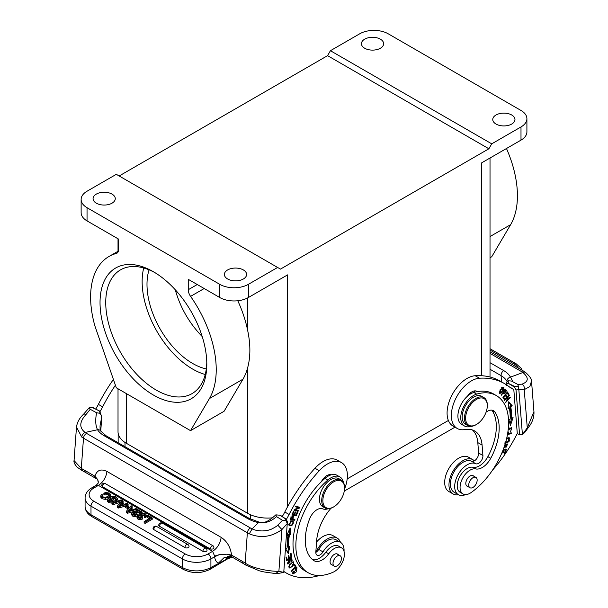 <?xml version="1.0" encoding="UTF-8"?>
<svg xmlns="http://www.w3.org/2000/svg" width="608" height="608" viewBox="0 0 608 608"><rect width="100%" height="100%" fill="white"/><g stroke="black" fill="none" stroke-linecap="round" stroke-linejoin="round"><path stroke-width="0.91" d="M388.238 33.812L520.995 110.458A20.186 11.658 180 0 1 526.908 118.704A20.186 11.658 180 0 1 520.995 126.943L491.735 143.838L330.425 50.707L359.693 33.812A20.186 11.658 180 0 1 388.238 33.812M490.018 257.739L491.735 256.751L510.629 224.656A88.829 51.285 -120 0 0 506.472 148.512M364.686 48.237A11.104 6.407 0 0 0 376.785 49.628A11.104 6.407 0 0 0 383.64 43.7A11.104 6.407 0 0 0 380.388 39.17A11.104 6.407 0 0 0 368.288 37.78A11.104 6.407 0 0 0 361.433 43.7A11.104 6.407 0 0 0 364.686 48.237M496.014 124.055A11.104 6.407 0 0 0 508.113 125.446A11.104 6.407 0 0 0 514.968 119.525A11.104 6.407 0 0 0 511.716 114.996A11.104 6.407 0 0 0 499.616 113.605A11.104 6.407 0 0 0 492.761 119.525A11.104 6.407 0 0 0 496.014 124.055M119.16 175.978L327.575 55.655L488.878 148.785L491.735 143.838M488.878 148.785L280.463 269.108L277.613 267.459L248.345 284.354A20.186 11.658 180 0 1 219.8 284.354L87.043 207.708A20.186 11.658 180 0 1 81.13 199.47A20.186 11.658 180 0 1 87.043 191.224L116.303 174.329L277.613 267.459M204.182 288.526L190.578 296.377A8.079 4.659 -120 0 1 188.252 289.72L188.252 279.33L219.8 297.54A20.186 11.658 0 0 0 248.345 297.54L287.599 274.877L287.599 506.707M347.191 478.899L448.377 420.478M481.741 375.736L481.741 162.792L520.995 140.129A20.186 11.658 0 0 0 526.908 131.89L526.908 118.704M339.94 476.968L337.083 475.319A18.172 10.488 120 0 0 331.276 474.818A18.172 10.488 120 0 0 324.923 478.428A59.348 34.268 120 0 0 321.381 481.68A59.348 34.268 120 0 0 305.3 571.079L308.15 572.728A59.348 34.268 -60 0 1 296.02 541.242A59.348 34.268 -60 0 1 327.78 480.077A18.172 10.488 -60 0 1 339.94 476.968A18.172 10.488 -60 0 1 343.414 482.342M328.16 508.767A18.172 10.488 -60 0 1 322.559 508.82A12.114 6.992 120 0 0 309.594 518.936A46.026 26.577 120 0 0 305.406 536.773A46.026 26.577 120 0 0 313.736 560.5A16.15 9.325 120 0 0 314.116 560.743A16.15 9.325 120 0 0 328.7 553.827A14.128 8.162 -60 0 1 341.468 547.778A14.128 8.162 -60 0 1 344.356 555.271A14.128 8.162 -60 0 1 333.336 572.105A59.348 34.268 -60 0 1 308.15 572.728M333.708 506.882L333.138 507.209A16.15 9.325 -60 0 1 325.067 508.007L322.78 506.692A16.15 9.325 -60 0 1 319.481 498.127A16.15 9.325 -60 0 1 326.952 482.57A16.15 9.325 -60 0 1 338.93 478.716L341.217 480.039A16.15 9.325 -60 0 1 344.561 487.434L344.561 488.087A15.344 8.862 120 0 0 334.18 481.566A15.344 8.862 120 0 0 322.901 499.502A15.344 8.862 120 0 0 333.708 506.882A15.344 8.862 120 0 0 344.516 489.204A15.344 8.862 120 0 0 344.561 488.087M337.896 554.458A6.057 3.496 120 0 0 337.394 554.048A6.057 3.496 120 0 0 332.903 555.492A6.057 3.496 120 0 0 330.098 561.328A6.057 3.496 120 0 0 331.337 564.543A6.057 3.496 120 0 0 331.938 564.771M325.067 508.007A16.15 9.325 -60 0 1 321.761 499.442A16.15 9.325 -60 0 1 329.232 483.884A16.15 9.325 -60 0 1 341.217 480.039M338.489 564.847A5.958 3.435 -60 0 1 334.24 566.101A5.958 3.435 -60 0 1 335.95 557.034A5.958 3.435 -60 0 1 340.199 555.788A5.958 3.435 -60 0 1 338.489 564.847M341.468 547.778L338.61 546.128A14.128 8.162 120 0 0 325.85 552.178A16.15 9.325 -60 0 1 312.618 559.649M331.276 474.818A10.093 5.829 120 0 0 327.461 475.266A10.093 5.829 120 0 0 321.381 481.68M329.262 474.688A10.093 5.829 -60 0 1 329.498 475.456M286.398 519.27A40.523 23.393 120 0 0 289.089 514.482A118.34 68.324 -60 0 1 319.268 470.714A28.264 16.317 -60 0 1 329.141 463.098A28.264 16.317 -60 0 1 341.529 462.62L337.25 460.142A28.264 16.317 120 0 0 324.862 460.628A28.264 16.317 120 0 0 314.982 468.236A118.34 68.324 120 0 0 284.802 512.004A40.523 23.393 -60 0 1 282.226 516.618M331.018 508.204A36.336 20.976 120 0 0 316.662 540.588L315.841 551.95A6.057 3.496 120 0 0 317.072 555.165A6.057 3.496 120 0 0 323 551.882L318.721 549.412A6.057 3.496 -60 0 1 315.833 552.383A6.057 3.496 -60 0 1 315.818 552.391M341.529 462.62A28.264 16.317 -60 0 1 344.523 489.106M319.504 575.502A100.936 58.277 -60 0 1 286.262 572.994A100.936 58.277 -60 0 1 283.822 571.444M323 551.882A17.769 10.26 -60 0 1 332.606 542.564A17.769 10.26 -60 0 1 340.389 542.26A17.769 10.26 -60 0 1 344.044 551.41M318.721 549.412A17.769 10.26 -60 0 1 336.11 539.79L340.389 542.26M315.833 552.383A19.783 11.423 -60 0 1 328.449 538.376A19.783 11.423 -60 0 1 337.121 538.042A19.783 11.423 -60 0 1 340.465 542.306M337.121 538.042L332.834 535.564A19.783 11.423 120 0 0 324.163 535.906A19.783 11.423 120 0 0 316.555 542.017M279.596 515.136L286.049 518.958L287.288 521.542L287.31 522.88M100.039 425.828L101.779 416.761L100.746 431.049A4.036 3.215 148.2 0 0 97.554 429.742A28.264 14.835 4.2 0 0 104.378 435.875L247.456 518.48A28.264 14.835 4.2 0 0 258.453 522.629C264.944 523.572 270.97 521.58 276.534 516.648L282.5 520.296L286.064 520.851L285.616 518.92L280.311 515.379M286.056 518.951L285.623 518.905M286.056 520.858L287.28 523.458M287.303 521.96L287.31 523.458L281.922 529.553C271.556 537.054 260.688 538.475 249.326 533.816L252.092 528.861A20.186 10.594 -175.8 0 1 250.458 528.01L86.587 433.398A20.186 10.594 -175.8 0 1 85.12 432.463A4.036 2.592 125.2 0 0 81.73 437.053L76.486 427.067M287.303 522.766L283.754 572.47L278.897 571.208C273.592 571.816 253.49 569.134 245.168 563.054L247.365 532.79L83.494 438.178L81.297 468.441L84.504 470.189L85.363 472.287M282.5 520.296L277.772 525.145C277.415 526.178 269.397 530.396 269.663 529.766C268.022 530.412 265.506 530.807 262.132 530.944C257.83 530.814 254.486 530.115 252.092 528.861L258.453 522.629A4.036 0.958 -77.2 0 1 259.099 522.12L261.501 522.416C264.86 523.078 269.61 520.585 275.751 514.938M280.083 515.242L275.857 514.847L276.534 516.648M98.26 481.506L97.675 479.552L94.719 476.687L94.909 476.201L97.675 479.552L98.253 482.456M98.063 483.36L98.26 482.311M226.822 554.2L231.762 555.803L231.572 555.096L226.83 554.192L219.389 554.633L214.616 556.1L214.67 556.73L219.397 554.64L226.822 554.2M152.243 517.948L152.243 519.27L145.107 523.389L144.142 522.834L144.142 521.512L150.374 517.917L146.992 515.964L147.904 515.44L152.243 517.948L145.107 522.067L144.142 521.512M149.226 518.578L146.992 517.286L146.992 515.964M184.908 547.542A2.424 1.398 0 0 0 187.545 547.846A2.424 1.398 0 0 0 189.042 546.554A2.424 2.424 0 0 0 187.826 544.456A2.424 1.398 -60 0 0 186.618 544.57A2.424 1.398 -60 0 0 184.908 547.542L153.756 529.56A2.424 1.398 0 0 1 153.049 528.572A2.424 2.424 0 0 1 156.682 526.467A2.424 1.398 120 0 0 155.473 526.589A2.424 1.398 120 0 0 153.756 529.56M202.89 551.334A2.424 1.398 0 0 0 205.534 551.638A2.424 1.398 0 0 0 207.024 550.346A2.424 2.424 0 0 0 205.816 548.249A2.424 1.398 -60 0 0 204.607 548.363A2.424 1.398 -60 0 0 202.89 551.334L159.471 526.262A2.424 1.398 0 0 1 158.756 525.274A2.424 2.424 0 0 1 162.389 523.176A2.424 1.398 120 0 0 161.181 523.298A2.424 1.398 120 0 0 159.471 526.262M102.615 494.942L102.174 495.968L102.98 496.88L105.321 497.352L107.943 496.493L109.432 494.98L108.665 493.658L106.993 493.217L104.85 493.666L104.85 494.988L106.993 494.524L109.212 495.421M104.842 494.98L103.877 494.426L103.877 493.103L105.974 492.518L109.546 493.118L110.823 494.988L108.984 496.994L105.359 498.112L102.06 497.397L102.06 498.72L105.359 499.434L107.905 498.856M108.672 498.507L110.823 495.984M100.784 496.949L102.06 498.72M110.466 497.428L111.218 496.66L113.506 496.12L116.022 496.858L117.443 498.499L116.265 499.958L116.265 501.273L115.292 500.718L115.307 499.404L116.06 498.355L113.628 496.911L113.628 498.226L116.037 499.67M113.628 496.903L112.282 497.154L112.282 498.476L113.628 498.218M114.061 501.927L114.061 500.604L113.324 501.38L111.097 501.919L108.71 501.235L107.51 499.426L107.669 501.676L108.71 502.558L112.024 503.158M113.324 501.38L113.324 502.702L114.061 501.919M107.51 500.741L107.662 501.676L107.51 500.741M109.235 500.452L109.463 498.963L108.824 499.882L109.638 500.726L112.252 500.886L112.624 500.369L111.568 499.183L112.092 500.969M111.591 499.176L110.443 497.861L110.443 499.183L111.591 500.498M110.466 498.75L110.458 499.176L110.466 498.75M116.265 501.273L117.443 499.814L117.443 498.499M112.845 503.447L112.845 504.762L112.024 504.283L112.024 502.968L121.243 499.875L122.064 500.346L112.845 503.447L112.024 502.968M112.845 504.762L120.642 502.147M118.492 506.7L117.359 506.054L122.026 500.498L123.097 501.121L121.699 502.694L124.298 504.199L127.034 503.394L128.106 504.009L118.492 506.7L118.492 508.022L125.37 506.092M126.76 505.704L128.106 505.332L128.106 504.009M118.492 508.022L117.359 507.368L117.359 506.054M122.474 503.143L123.097 502.436L123.097 501.121M128.546 506.738L128.546 508.052L127.596 508.6L125.37 507.315L125.37 506L126.32 505.446L128.546 506.738L127.596 507.285L125.37 506M127.528 511.921L126.403 511.267L131.062 505.719L132.134 506.342L130.743 507.916L133.342 509.42L136.07 508.615L137.142 509.23L127.528 511.921L127.528 513.243L136.739 510.659M127.528 513.243L126.403 512.59L126.403 511.267M131.51 508.364L132.134 507.657L132.134 506.342M134.953 516.686L134.953 515.364L132.696 514.809L131.7 513.585L131.7 514.9L132.696 516.124L134.953 516.686L137.438 515.911L137.454 514.604L134.953 515.379M138.267 512.202L136.739 511.32L136.739 510.006L140.288 512.05L139.095 512.255M136.77 514.041L140.152 514.148M134.626 513.851L136.762 514.056L136.762 512.734L133.54 512.871M133.448 514.231L134.626 513.866L134.626 512.544M139.992 514.634L140.296 515.318L140.744 513.638L142.933 513.099L145.228 513.722L146.254 515.014L145.107 516.382L144.21 515.858L144.924 514.961L144.294 514.193L142.941 513.844L141.664 514.148L141.664 515.47L142.941 515.158L144.499 515.645M141.664 514.155L141.444 515.204L142.409 515.903L141.983 517.476M142.416 515.903L141.542 516.405L140 515.797L140 517.112L141.535 517.735M139.992 515.804L138.829 516.078L138.829 517.393L139.992 517.127M138.829 516.078L138.35 516.716L138.867 517.355L141.535 517.218L142.432 517.735L142.432 519.05L140.083 519.718L137.97 519.171L137.028 518.031L137.028 516.686L137.841 515.599M137.028 517.948L137.028 516.709L137.97 517.856L137.97 519.171M140.744 514.953L140.281 515.295M144.21 515.858L144.21 517.18L145.107 517.697L146.254 516.336L146.254 515.014M145.107 522.067L145.107 523.389M102.06 497.397L100.776 495.756L100.776 497.078M100.784 497.207L100.784 495.892L101.658 494.388L102.623 494.942L102.623 496.265M104.842 493.666L103.877 493.103M105.359 498.112L105.359 499.434M108.984 496.994L108.984 498.317M106.993 493.217L106.993 494.532M108.665 493.658L108.665 494.98M107.525 499.426L108.49 498.4L109.463 498.963M112.944 498.94L114.091 500.27L114.091 501.592M111.918 497.8L112.966 498.932M112.282 497.162L111.933 497.823M116.265 499.958L115.307 499.404M108.71 501.235L108.71 502.558M111.097 501.919L111.097 503.242M115.132 497.39L115.132 498.712M121.076 503.386L118.993 505.757L123.105 504.556L121.076 503.386L121.076 504.708L121.585 505.005M120.544 505.309L121.076 504.708M127.596 507.285L127.596 508.6M130.112 508.607L128.03 510.978L132.141 509.778L130.112 508.607L130.112 509.922L130.629 510.218M129.588 510.522L130.112 509.922M137.142 509.23L137.142 509.77M133.532 514.186L133.532 512.863L133.008 513.578L133.555 514.3L134.93 514.604L136.564 514.087M142.128 513.426L142.128 512.103L139.794 512.886L136.77 512.719M142.12 512.103L137.613 509.504L136.739 510.006M131.7 513.585L132.62 512.362L134.36 511.837L139.095 512.263M137.454 514.604L136.557 514.079M139.794 514.224L139.794 512.901M132.696 516.124L132.696 514.809M145.107 517.697L145.107 516.374M137.849 515.599L140.319 515.303M142.432 517.735L140.083 518.396L137.97 517.849M140.083 518.396L140.083 519.718M142.264 517.834L142.264 519.148M141.542 516.405L141.542 517.727M142.941 513.844L142.941 515.158M144.294 514.193L144.294 515.508M213.438 546.098A2.424 1.398 120 0 0 213.241 545.938A2.424 1.398 120 0 0 212.025 546.06A2.424 1.398 120 0 0 210.315 548.978C213.545 549.427 214.586 548.469 213.438 546.098L213.803 546.402M210.315 548.978L102.395 486.674L101.726 485.518M91.831 487.829L96.11 485.359L98.42 485.389L93.852 488.026A4.036 2.333 60 0 0 91.831 487.829C87.484 490.382 85.234 493.749 85.082 497.914A20.186 11.658 0 0 0 90.995 506.16L182.354 558.904L182.354 567.477A4.036 2.333 120 0 0 183.19 569.324C192.151 573.671 201.111 573.671 210.072 569.324L231.177 556.746M242.797 563.175L241.969 561.108L231.564 555.096C230.508 547.132 227.035 541.219 221.152 537.366L106.955 471.436C100.943 468.54 96.93 470.128 94.909 476.201L84.504 470.189M245.86 565.03L245.168 563.054L241.969 561.108M245.837 565.098L259.456 570.851L264.085 571.953L276.587 573.709L283.754 572.47M288.39 560.538L287.835 564.042L289.963 562.506L290.168 560.014L291.574 558.684L291.323 561.83L292.136 560.781L291.711 557.855C290.312 557.924 289.568 559.117 289.484 561.42L288.268 563.342L288.39 560.538M291.984 525.441L293.314 521.216L290.723 521.451L289.393 525.654L291.984 525.441L291.126 524.947L289.036 525.342M293.368 565.144L293.459 561.838L289.446 564.703L289.378 568.001L292.273 566.603L293.368 565.144L292.509 564.65M286.718 560.713L291.741 556.556L291.05 553.288L290.457 553.782L291.027 556.464L289.317 557.886L288.8 555.461L288.215 555.948L288.724 558.372L287.189 559.641L286.642 557.057L286.049 557.551L286.718 560.713M290.092 520.121L294.66 520.19L294.903 519.521L293.041 519.49L293.337 516.412L291.08 517.438L290.092 520.121M291.893 515.12L296.271 515.706L297.806 511.936L297.289 511.868L296.028 514.968L294.538 514.771L295.678 511.974L295.161 511.906L294.021 514.702L292.684 514.52L293.9 511.533L293.383 511.465L291.893 515.12M291.43 571.801L295.99 566.436L294.736 564.368L294.196 565.007L295.184 566.633L291.164 571.368L291.43 571.801M285.684 548.849L288.329 553.759L289.811 546.341L288.557 547.109A65.611 37.878 -60 0 1 289.423 534.85L290.654 534.417L290.145 527.957L286.604 535.83L288.025 535.336A67.632 39.049 120 0 0 287.128 547.968L285.684 548.849M293.945 510.173L298.087 511.282L298.384 510.652L295.123 509.77L299.607 508.022L299.919 507.346L295.777 506.228L295.48 506.859L298.733 507.741L294.257 509.489L293.945 510.173M294.979 569.187L296.598 568.442L293.436 573.329L293.52 571.178L293.079 570.973L293.003 574.013L296.332 571.862L296.97 567.69L294.819 568.609L294.979 569.179M290.715 558.19L291.574 558.684M291.506 557.863L291.703 558.798M288.177 560.766L288.602 561.009M287.31 562.765L288.268 563.342M288.154 563.274L287.478 563.616M290.16 560.956L289.302 560.462M292.82 521.041L293.079 521.983M288.671 524.332L289.53 524.826M292.288 521.558L291.278 521.2M289.545 524.81C289.56 522.416 290.761 521.497 293.147 522.059C293.641 523.496 292.896 524.529 290.92 525.168L290.077 525.137M292.06 521.36L293.147 522.059M292.957 561.716L293.155 562.636M288.808 566.686L290.328 567.34M291.787 562.142L292.425 562.514C293.877 562.628 293.755 563.821 292.06 566.094L290.358 567.355C288.838 566.291 289.53 564.68 292.425 562.514L293.041 562.552L292.038 561.997M289.94 567.332L289.02 567.621M288.526 557.43L289.317 557.886M286.391 559.185L287.189 559.641M290.943 556.1L291.741 556.556M292.592 519.232L293.041 519.49M290.875 519.46L291.574 517.53L292.896 517.043L291.924 516.496M292.798 516.268L292.836 517.005M293.877 519.506L290.259 519.642M291.574 517.53L290.715 517.036M292.896 517.043L292.501 519.483L290.008 518.966M293.808 519.696L294.66 520.19M295.541 514.9L292.038 514.763M294.097 514.52L294.538 514.771M292.243 514.269L292.684 514.52M295.412 515.212L296.271 515.706M294.409 564.756L294.918 566.192M295.131 565.942L295.99 566.436M289.454 529.5L289.796 533.923L288.564 534.356A65.611 37.878 120 0 0 287.698 546.607L288.557 547.109M288.025 535.336L287.029 534.888M288.724 547.002L287.63 552.467M288.564 534.356L289.423 534.85M289.796 533.923L290.654 534.417M294.485 509.405L295.123 509.77M298.954 507.087L298.52 507.619M298.733 507.741L295.587 506.631M297.418 510.393L297.236 510.788L294.052 509.937M298.748 507.528L299.607 508.022M297.236 510.788L298.087 511.282M292.463 572.744L293.436 573.329M296.598 568.442L295.663 567.91M296.05 568.404L295.192 567.902M296.491 567.583L296.704 568.518M293.52 573.367L292.646 573.648M227.78 556.639L224.952 560.09L231.268 556.388M229.292 558.228A4.036 2.333 60 0 0 230.006 557.262L230.341 556.533M224.952 560.09L210.908 567.477A4.036 2.333 60 0 1 210.072 569.324M232.697 557.407A4.036 2.333 -60 0 1 232.583 557.346L224.519 557.232L218.424 563.13A16.15 9.325 120 0 1 214.67 556.73L210.908 558.904A20.186 11.658 0 0 1 182.354 558.904A4.036 2.333 -60 0 1 185.212 553.956L93.852 501.212A4.036 2.333 -60 0 0 90.995 506.16L90.995 514.725L182.354 567.477A20.186 11.658 0 0 0 210.908 567.477L210.908 558.904A4.036 2.333 -120 0 0 208.05 553.956L212.625 551.319L214.616 556.107M82.414 470.736L81.297 468.441L74.054 460.552C73.583 462.11 74.64 464.345 77.224 467.248L82.293 470.676M74.054 460.552L76.471 427.181C77.482 419.832 82.034 415.743 83.813 413.926L86.062 414.474C79.374 421.747 79.063 427.743 85.12 432.463L97.554 429.742C95.509 425.76 95.19 420.098 96.596 412.764L99.948 413.288L99.606 411.046L101.779 416.761M89.262 407.679L90.242 409.298L86.062 414.474M99.948 413.288L101.62 416.001M96.596 412.764L90.242 409.298M99.606 411.046L92.492 407.603M93.153 407.801L89.536 407.383M99.37 410.917L93.161 407.801M93.594 407.831L93.016 407.732M113.415 379.445A118.34 68.324 120 0 0 98.374 404.373A40.523 23.393 -60 0 1 95.76 409.047M100.069 411.479A40.523 23.393 120 0 0 102.653 406.843A118.34 68.324 -60 0 1 115.414 385.221M247.631 297.935L247.631 330.281C250.61 344.31 250.61 356.828 247.631 367.832L247.631 513.304A28.264 16.317 0 0 0 272.711 517.811M281.314 516.032A28.264 16.317 0 0 0 282.902 515.485M247.631 330.281A88.829 51.285 -120 0 0 237.789 300.755M190.578 296.377A88.829 51.285 60 0 1 209.433 398.552L190.532 430.646L224.078 411.282L242.98 379.179A88.829 51.285 -120 0 0 247.631 367.832M117.481 252.761L116.257 253.468A88.829 51.285 60 0 0 109.007 256.47A88.829 51.285 60 0 0 94.909 325.987L116.303 387.79L190.532 430.646M116.257 253.468A8.079 4.659 -120 0 0 116.918 253.194A8.079 4.659 -120 0 0 118.59 249.5L118.59 239.111L87.043 220.894A20.186 11.658 0 0 1 81.13 212.656L81.13 199.47M112.024 194.112A11.104 6.407 0 0 0 99.925 192.721A11.104 6.407 0 0 0 93.07 198.641A11.104 6.407 0 0 0 96.322 203.178A11.104 6.407 0 0 0 108.422 204.569A11.104 6.407 0 0 0 115.277 198.641A11.104 6.407 0 0 0 112.024 194.112M118.02 388.778L118.02 431.71A28.264 16.317 0 0 0 126.297 443.247L247.631 513.304M243.352 269.937A11.104 6.407 0 0 0 231.253 268.546A11.104 6.407 0 0 0 224.398 274.466A11.104 6.407 0 0 0 227.65 278.996A11.104 6.407 0 0 0 239.75 280.387A11.104 6.407 0 0 0 246.605 274.466A11.104 6.407 0 0 0 243.352 269.937M153.421 395.04A75.498 43.594 60 0 1 100.031 302.571A75.498 43.594 60 0 1 153.421 271.746A75.498 43.594 60 0 1 206.804 364.215A75.498 43.594 60 0 1 153.421 395.04M330.425 50.707L327.575 55.655M344.28 491.089L454.982 427.173M202.221 336.574C189.293 323.243 180.302 307.633 175.241 289.727M149.074 269.83A64.6 37.301 -120 0 0 192.675 363.478A64.6 37.301 -120 0 0 206.287 368.942M205.223 374.498A71.463 41.26 60 0 1 192.675 369.079A71.463 41.26 60 0 1 143.724 267.976M154.865 272.604A71.463 41.26 -120 0 0 120.544 269.853A71.463 41.26 -120 0 0 109.584 327.119A71.463 41.26 -120 0 0 156.271 390.1A71.463 41.26 -120 0 0 192.006 393.634A71.463 41.26 -120 0 0 206.788 362.535M496.31 395.565L493.453 393.916A59.348 34.268 120 0 0 477.371 391.62A10.093 5.829 120 0 0 476.961 391.339A10.093 5.829 120 0 0 471.291 392.228A10.093 5.829 120 0 0 467.476 396.188A18.172 10.488 120 0 0 458.348 411.935A18.172 10.488 120 0 0 461.662 424.376L464.52 426.026A18.172 10.488 -60 0 1 460.803 418.973A18.172 10.488 -60 0 1 476.68 394.113A59.348 34.268 -60 0 1 496.31 395.565A59.348 34.268 -60 0 1 508.44 418.6A59.348 34.268 -60 0 1 471.124 492.548A14.128 8.162 -60 0 1 462.992 493.932A14.128 8.162 -60 0 1 460.104 488.444A14.128 8.162 -60 0 1 465.044 474.605A14.128 8.162 -60 0 1 475.752 468.928A16.15 9.325 120 0 0 490.724 458.318A46.026 26.577 120 0 0 499.054 424.969A46.026 26.577 120 0 0 494.866 411.966A12.114 6.992 120 0 0 493.491 410.689A12.114 6.992 120 0 0 486.066 412.201M474.339 390.929A10.093 5.829 -60 0 1 474.673 392.221M477.371 391.62A59.348 34.268 120 0 0 473.822 392.464A18.172 10.488 120 0 0 467.476 396.188M476.459 424.468L475.889 424.794A16.15 9.325 -60 0 1 467.81 425.592L465.53 424.278A16.15 9.325 -60 0 1 462.224 418.008A16.15 9.325 -60 0 1 468.776 401.128A16.15 9.325 -60 0 1 481.68 396.302L483.96 397.624A16.15 9.325 -60 0 1 487.266 403.894A16.15 9.325 -60 0 1 487.304 405.012L487.304 405.673A15.344 8.862 120 0 0 487.266 404.609A15.344 8.862 120 0 0 475.517 400.003A15.344 8.862 120 0 0 465.652 419.269A15.344 8.862 120 0 0 476.459 424.468A15.344 8.862 120 0 0 487.304 405.673M473.624 476.094A6.057 3.496 120 0 0 473.123 475.684A6.057 3.496 120 0 0 468.282 477.493A6.057 3.496 120 0 0 465.827 483.824A6.057 3.496 120 0 0 467.066 486.18A6.057 3.496 120 0 0 467.666 486.408M470.911 426.352A18.172 10.488 -60 0 1 464.52 426.026M467.81 425.592A16.15 9.325 -60 0 1 464.512 419.322A16.15 9.325 -60 0 1 471.063 402.443A16.15 9.325 -60 0 1 483.96 397.624M474.894 485.769A5.958 3.435 -60 0 1 469.969 487.738A5.958 3.435 -60 0 1 471.002 479.393A5.958 3.435 -60 0 1 475.927 477.424A5.958 3.435 -60 0 1 474.894 485.769M475.752 468.928L472.902 467.278A16.15 9.325 120 0 0 487.867 456.669L490.724 458.318M472.902 467.278A14.128 8.162 120 0 0 459.534 477.075A14.128 8.162 120 0 0 460.134 492.282L462.992 493.932M494.866 411.966L492.009 410.324A12.114 6.992 120 0 0 491.895 410.157M492.009 410.324A46.026 26.577 -60 0 1 487.867 456.669M505.385 442.738L506.472 442.943C509.55 441.72 510.492 439.994 509.299 437.775L506.745 438.034M503.774 448.081L507.27 444.661L505.719 447.982L507.672 443.992L506.373 444.296L504.062 447.275M505.271 444.319L505.476 443.62L504.549 443.901M500.665 389.439L499.761 391.05L499.837 393.65L503.91 389.88L503.804 387.288L500.665 389.447M505.248 389.538L506.548 390.686L505.484 389.234L501.098 394.85L501.372 395.208L503.158 392.92L504.017 393.916L506.532 390.708M507.482 434.492L511.374 433.671L511.548 432.934L507.612 433.77M507.771 432.782L508.394 432.866L508.691 432.083M508.189 429.757L511.396 428.465L510.462 432.121L511.776 427.743L508.28 428.891M508.683 432.098L507.847 431.809L508.683 432.098M507.467 391.924L502.884 397.26L504.214 399.509L504.754 398.878L503.667 397.032L505.225 395.215L506.206 396.88L506.745 396.256L505.757 394.584L507.163 392.95L508.22 394.736L508.759 394.106L507.467 391.924M510.196 419.148L508.942 419.832L510.424 425.532L513.061 417.574L511.617 418.365A67.632 39.049 120 0 0 510.728 406.76L512.141 405.62L508.6 401.835L508.098 408.88L509.329 407.884A65.611 37.878 -60 0 1 510.196 419.148M509.185 394.926L504.427 399.92L504.617 400.345L508.356 396.416L505.605 402.549L510.355 397.556L510.173 397.13L506.434 401.052L509.185 394.926M503.15 449.753L503.766 449.852L502.466 452.945L502.968 453.028L504.275 449.935L505.598 450.156L504.207 453.462L504.716 453.545L506.418 449.502L503.432 449.008M472.393 429.955A36.336 20.976 -60 0 1 477.804 442.609L482.083 445.079A36.336 20.976 120 0 0 474.658 430.973A36.336 20.976 120 0 0 464.846 429.56A28.264 16.317 -60 0 1 457.216 428.465A28.264 16.317 -60 0 1 452.565 406.934A28.264 16.317 -60 0 1 469.604 382.006A28.264 16.317 -60 0 1 479.484 378.214A118.34 68.324 -60 0 1 504.594 383.648A118.34 68.324 -60 0 1 509.664 387.129A40.523 23.393 120 0 0 511.404 388.322A40.523 23.393 120 0 0 513.798 389.409L517.286 433.496A47.287 27.307 120 0 0 516.815 434.408A100.936 58.277 -60 0 1 492.556 470.098M482.083 445.079L482.912 455.491A6.057 3.496 120 0 1 480.533 461.73A6.057 3.496 120 0 1 475.745 463.699A17.769 10.26 -60 0 0 466.146 465.462A17.769 10.26 -60 0 0 461.768 469.384A17.769 10.26 -60 0 0 458.356 494.669L454.077 492.199A17.769 10.26 -60 0 1 453.895 472.006A17.769 10.26 -60 0 1 471.466 461.229L475.745 463.699M465.637 494.593A17.769 10.26 -60 0 1 458.356 494.669M506.563 438.824L508.873 438.49L507.133 437.836M506.669 442.176L505.012 442.419M508.797 437.593L509.086 438.649M508.873 438.49L508.387 441.461M508.394 441.476L505.795 442.031M507.14 443.901L507.186 444.615M500.977 389.781L502.542 388.086L503.394 388.01L501.159 392.806L499.502 393.254M503.394 388.01L502.512 387.501M499.388 392.434L500.262 392.943L500.969 389.774L500.118 389.28M503.302 387.19L503.416 388.026M502.542 388.086L501.684 387.592M502.778 392.7L503.158 392.92M503.158 392.213L504.427 393.156L503.675 392.259L505.24 390.245L504.382 389.751M505.674 390.214L505.712 390.883M504.298 393.08L503.584 393.49M503.295 392.038L503.675 392.259M505.978 391.316L504.427 393.156M505.248 390.237L506 391.286M511.374 433.671L510.522 433.17L507.604 433.793M511.396 428.465L509.876 427.85M511.275 427.591L511.488 428.534M507.809 432.524L508.394 432.866M503.097 397.016L504.754 398.878M505.187 394.577L505.689 395.998M507.133 392.312L507.695 393.855M503.28 396.804L503.667 397.032M504.838 394.987L505.225 395.215M505.886 395.762L506.745 396.256M505.377 394.364L505.757 394.584M506.776 392.73L507.163 392.95M507.9 393.612L508.759 394.106M511.814 418.251L509.975 423.806M508.577 402.222L511.29 405.118L509.869 406.266A67.632 39.049 -60 0 1 510.766 417.871L511.617 418.365M509.329 407.884L508.189 407.618M509.869 406.266L510.728 406.76M511.29 405.118L512.141 405.62M507.969 396.196L508.356 396.416M509.975 397.336L510.355 397.556M508.98 395.139L509.382 395.375M505.598 450.156L503.348 449.608M505.423 449.342L505.18 449.92M503.234 449.548L503.766 449.852M502.535 452.778L502.968 453.028M503.416 449.441L504.275 449.935M504.275 453.287L504.716 453.545M507.133 381.657L506.912 381.254A4.036 3.032 -28.9 0 1 510.484 377.12C512.529 380.6 512.848 381.9 511.442 381.026L508.09 380.768L508.432 383.405L514.877 386.559L518.502 386.65L518.86 389.758L516.017 389.91L519.574 434.819L517.286 433.496M508.668 383.542L514.444 387.098L516.017 389.888M508.432 383.405C507.49 382.941 506.928 383.625 506.738 385.449L506.297 384.697M513.798 389.409L509.512 386.939A40.523 23.393 -60 0 1 509.352 386.878M514.444 387.098L514.877 386.551M531.506 381.056L529.834 386.544L524.248 389.644L527.273 427.812L533.946 411.669C534.196 416.358 532.866 420.911 529.963 425.342L524.841 432.372L522.424 434.674L527.273 427.812L527.577 428.67M519.574 434.819L522.424 434.674L518.86 389.774L524.248 389.644C524.636 387.091 523.876 385.259 521.976 384.157C528.656 381.634 528.975 377.75 522.918 372.506A4.036 2.546 -53.8 0 1 525.548 372.385L523.724 371.192A4.036 2.333 -60 0 0 521.451 371.549A20.186 12.624 175.5 0 1 522.918 372.506L510.484 377.12A28.264 17.678 -4.5 0 0 503.66 370.561A4.036 2.333 120 0 0 501.068 375.638L490.018 369.254M504.594 383.648L500.308 381.178A118.34 68.324 120 0 0 475.198 375.736A28.264 16.317 120 0 0 465.325 379.529A28.264 16.317 120 0 0 448.286 404.464A28.264 16.317 120 0 0 452.937 425.988L457.216 428.465M458.432 494.707A19.783 11.423 -60 0 1 453.066 493.947A19.783 11.423 -60 0 1 449.814 478.876A19.783 11.423 -60 0 1 461.738 461.426A19.783 11.423 -60 0 1 472.849 459.678A19.783 11.423 -60 0 1 474.354 460.864A6.057 3.496 -60 0 0 478.625 453.021L477.804 442.609M474.354 460.864A6.057 3.496 -60 0 1 471.466 461.229M472.849 459.678L468.563 457.208A19.783 11.423 120 0 0 457.452 458.949A19.783 11.423 120 0 0 445.527 476.406A19.783 11.423 120 0 0 448.78 491.469L453.066 493.947M521.976 384.157L517.788 384.454L518.502 386.65M511.472 381.034L517.788 384.454M508.09 380.768C506.555 382.508 505.94 383.64 506.259 384.157M520.995 140.129L520.995 126.943M248.345 284.354L248.345 297.54M324.923 478.428L327.78 480.077M325.85 552.178L328.7 553.827M289.089 514.482L284.802 512.004M319.268 470.714L314.982 468.236M277.772 525.145L281.922 529.553L278.897 571.208L275.622 573.572M91.831 516.58C87.484 514.018 85.234 510.659 85.082 506.487A20.186 11.658 0 0 0 90.995 514.725A4.036 2.333 120 0 0 91.831 516.58L183.19 569.324M93.852 501.212A16.15 9.325 180 0 1 93.852 488.026M95.661 478.291A4.036 2.333 -60 0 1 95.547 478.23A4.036 2.333 -60 0 1 94.719 476.687M242.797 563.244L232.583 557.346A4.036 2.333 -60 0 1 231.762 555.811M208.05 553.956A16.15 9.325 180 0 1 185.212 553.956M221.152 537.366C220.316 543.385 217.474 548.036 212.625 551.319L98.42 485.389C103.276 482.106 106.119 477.455 106.955 471.436M105.518 483.793A2.424 1.398 120 0 0 105.321 483.634A2.424 1.398 120 0 0 104.112 483.755A2.424 1.398 120 0 0 102.395 486.674M104.378 435.875A4.036 2.333 -60 0 1 106.142 435.807L249.227 518.411L259.099 522.12M247.456 518.48A4.036 2.333 -60 0 1 249.227 518.411M250.458 528.01A4.036 2.333 120 0 0 247.365 532.79A24.229 12.715 -175.8 0 0 249.326 533.816M86.587 433.398A4.036 2.333 120 0 0 83.494 438.178A24.229 12.715 4.2 0 1 81.73 437.053M290.168 560.014L289.309 559.52M291.278 560.287L292.136 560.781M290.708 525.859L289.856 525.365M292.273 566.603L291.422 566.109M102.653 406.843L98.374 404.373M219.8 297.54L219.8 284.354M188.252 289.72L197.25 284.521M209.433 398.552L242.98 379.179M87.043 207.708L87.043 220.894M126.297 393.558L126.297 443.247M490.018 236.55L510.629 224.656M125.012 442.457L125.012 446.698M250.344 519.027L250.344 514.68M476.68 394.113L473.822 392.464M506.472 442.943L505.62 442.449M505.4 445.649L505.879 445.93M503.515 389.652L503.91 389.88M522.264 370.356L521.193 368.319L516.207 363.827A4.036 2.333 120 0 0 514.186 364.025A16.15 9.325 180 0 1 518.297 368.06M514.186 364.025L490.018 350.071M490.018 353.4L521.451 371.549M475.198 375.736L479.484 378.214M478.625 453.021L482.912 455.491M506.912 381.254A24.229 15.154 -4.5 0 0 501.068 375.638L501.562 381.9M503.66 370.561L490.018 362.687M325.326 478.093L324.36 477.538M334.24 566.101L330.836 564.133M340.199 555.788L336.794 553.82M286.262 572.994L283.814 571.581M279.308 515.105L279.703 515.143M85.082 506.487L85.082 497.914M156.682 526.467L187.826 544.456M162.389 523.176L205.816 548.249M110.436 498.978L110.436 497.656M107.456 501.06L107.456 499.738M114.091 501.737L114.091 500.414M139.969 515.227L139.969 514.634M213.811 546.394A2.424 2.424 0 0 0 213.241 545.938L105.321 483.634A2.424 2.424 0 0 0 101.696 485.518M96.11 485.359L98.131 483.193M85.333 472.332L95.547 478.23M100.039 425.767C100.031 429.377 100.267 431.14 100.738 431.042L106.142 435.807M245.875 565.113L242.752 563.206M290.761 558.205L291.513 558.638M288.922 524.522L289.773 525.016M227.818 556.525L227.605 556.624C226.252 556.662 230.409 556.092 232.005 557.05M82.247 470.645L85.378 472.348M89.33 407.588L83.813 413.926M93.29 407.74L92.697 407.641M109.007 256.47L118.408 251.043M118.02 251.264L118.02 238.784M490.018 377.013L490.018 158.012M118.15 442.738L118.15 433.299M469.969 487.738L466.564 485.769M475.927 477.424L472.522 475.456M507.27 444.661L506.411 444.167M516.207 363.827L490.018 348.711M525.548 372.385C530.13 376.664 532.137 379.749 531.567 381.649L533.946 411.669M490.018 351.736L523.724 371.192"/></g></svg>
